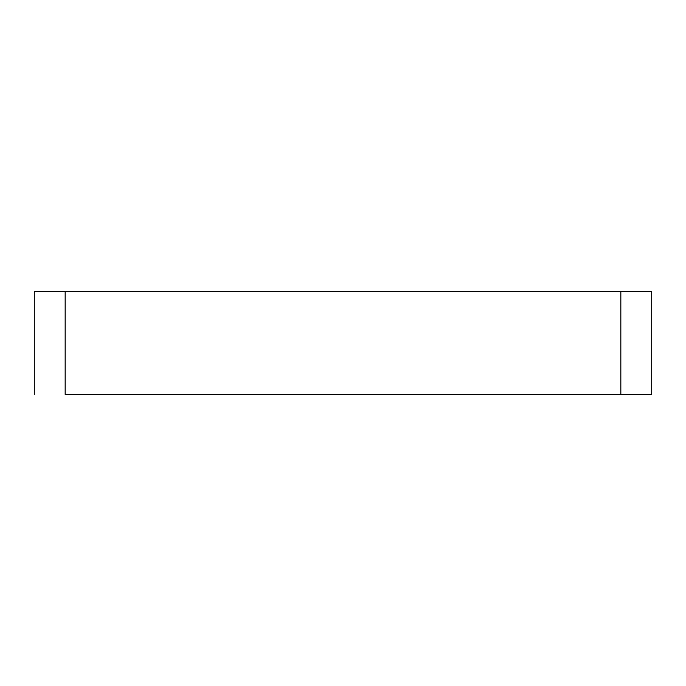 <?xml version="1.0" encoding="UTF-8"?>
<svg xmlns="http://www.w3.org/2000/svg" width="686" height="686" viewBox="0 0 686 686"><rect width="100%" height="100%" fill="white"/><g stroke="black" fill="none" stroke-linecap="round" stroke-linejoin="round"><path stroke-width="1.03" d="M34.3 291.55L34.3 394.45L34.3 291.55L65.17 291.55L65.17 394.45L651.7 394.45L651.7 291.55L620.83 291.55L620.83 394.45M65.17 291.55L620.83 291.55"/></g></svg>
